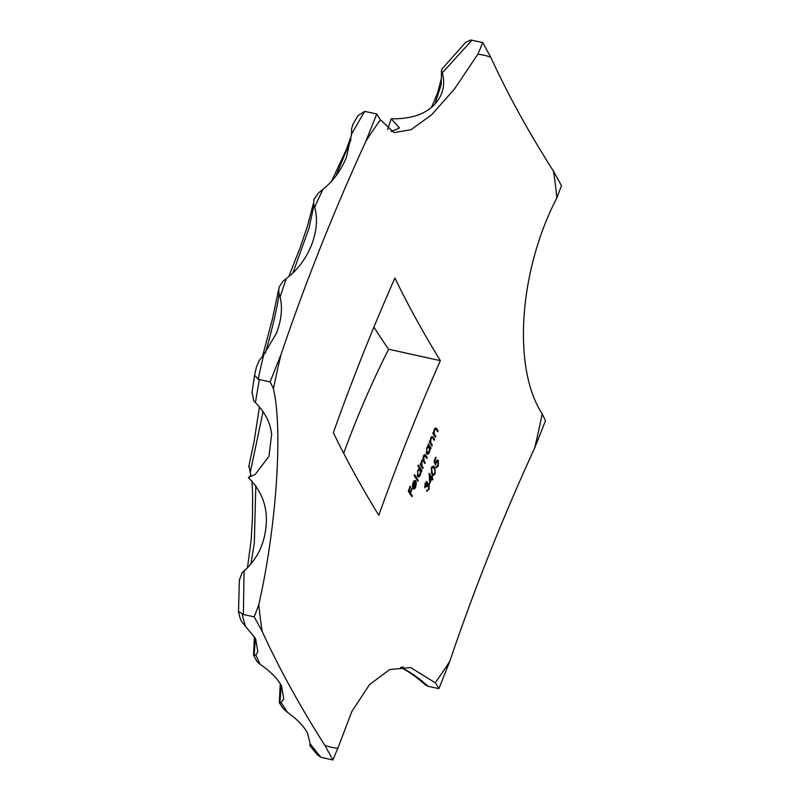 <?xml version="1.0" encoding="UTF-8"?>
<svg xmlns="http://www.w3.org/2000/svg" width="800" height="800" viewBox="0 0 800 800"><rect width="100%" height="100%" fill="white"/><g stroke="black" fill="none" stroke-linecap="round" stroke-linejoin="round"><path stroke-width="1.2" d="M465.63 42.37L470.76 40L471.92 40.21L442.3 72.83C445.33 84.22 443.19 94.26 435.85 102.95C426.68 113.86 411.78 119.14 391.15 118.79L387.64 129.58M391.15 118.79L399.46 127.96L391.07 131.61M239.39 580.33L242.01 572.81L244.06 570.98L243.39 614.49L254.17 616.87A177.16 67.04 102.4 0 0 258.79 604.66C276.4 527.49 283.09 429.64 273.43 388.79A177.16 67.04 102.4 0 0 270.1 381.93L281.01 354.52A354.33 134.09 102.4 0 0 273.43 388.79M255.82 485.56L254.31 543.15L250.88 564.14M263.05 411.62L250.23 472.54C251.3 474.41 250.67 476.11 248.35 477.63C263.21 492.39 268.89 510.28 265.4 531.28C262.99 547.08 255.88 560.31 244.06 570.98M254.6 375.13A931.01 791.26 151.2 0 1 256.41 367.08L254.59 375.18L258.17 379.2L259.32 379.56L255.42 402.66C264.95 412.1 270.36 422.67 271.64 434.38L268.97 456.34L255.35 474.23L248.35 477.63M403.26 666.78L401.15 667.48C410.11 671.86 419.09 678.13 428.11 686.27L438.9 688.65A177.16 67.04 102.4 0 0 435.2 682.73L410.66 667.58L389.67 669.58L369.53 684.61L351.82 711.53L337.84 748.3A354.33 134.09 -77.6 0 1 324.88 745.36A2352.14 862.57 21.7 0 1 290.63 687.79A2352.14 862.57 21.7 0 1 262.23 631.51A354.33 134.09 -77.6 0 1 258.79 604.66M351.12 139.23L335.99 175.87M314.11 199.26L318.22 193.19L322.96 189.29C333.26 181.03 341.09 170.35 346.46 157.23L351.51 134.2L351.63 128.45L353.08 124.16M256.41 367.08L259.34 360.36L263.76 354.71L276.38 333.35C281.47 320.17 282.72 308.03 280.12 296.94L278.74 292.4C280.61 292.32 272.59 328.83 265.32 353.14M314.01 205.03L308.98 228.33L292.93 272.99M278.74 292.4L278.98 287.36L282.97 281.19L286.27 278.59C297.32 270.29 305.7 259.19 311.42 245.29C316.79 231.31 317.88 218.61 314.69 207.16L313.66 204.08L313.95 199.62M309.85 745.33L310.17 743.84L307.43 732.82C303.43 725.76 296.78 718.95 287.49 712.36L283.27 708.62L279.35 702.76M255.41 638.3L254.11 655.63L255.85 654.86L257.85 651.87L255.66 638.76L241.62 621.58L240.04 617.89L238.52 611.85L239.38 579.31M281.31 685.37L279.83 702.96L281.11 702.45L283.73 698.9L281.55 685.79C277.28 678.31 270.13 671.14 260.11 664.3L257.16 661.78L253.59 655.29M333.34 432.7A2373.8 2017.47 151.2 0 1 394.9 278.03A2373.8 870.51 -158.3 0 0 416.1 319A2373.8 870.51 -158.3 0 0 440.36 360.64A2373.8 2017.47 -28.8 0 0 378.8 515.31A2373.8 870.51 21.7 0 1 354.55 473.67A2373.8 870.51 21.7 0 1 333.34 432.7M281.01 354.52A2352.14 1999.07 151.2 0 1 365.84 141.35A354.33 134.09 -77.6 0 1 380.45 119.85L394.16 132.62L411.01 129.7L431.64 114.79L454.48 88.99L477.81 54.29A354.33 134.09 -77.6 0 1 490.76 57.23A2352.14 862.57 -158.3 0 0 519.17 113.51A2352.14 862.57 -158.3 0 0 553.42 171.08A354.33 134.09 -77.6 0 1 556.86 197.92C518.96 270.63 512.2 368.45 542.22 413.8A354.33 134.09 -77.6 0 1 534.63 448.07A2352.14 1999.07 -28.8 0 0 449.81 661.23A354.33 134.09 -77.6 0 1 435.2 682.73M429.81 483.47A2369.34 2013.68 151.2 0 1 431.71 478.66A2375.48 871.13 -158.3 0 0 432.58 479.95A2369.14 2013.52 151.2 0 1 432.94 479.04A2375.48 871.13 21.7 0 1 432.07 477.75A2369.34 2013.68 151.2 0 1 432.54 476.58A2375.48 871.13 21.7 0 1 432.15 476.01A2369.42 2013.76 -28.8 0 0 431.69 477.18A2375.48 871.13 21.7 0 1 429.12 473.32A2369.99 2014.24 -28.8 0 0 429.04 473.5A2373.79 1859.69 -136.6 0 0 429.81 483.47M435.97 467.61L438.27 466.1L438.38 460.6L435.88 461.96L435.47 463.26A2375.05 1258.38 27.2 0 1 434.71 461.25A2369.89 2014.15 151.2 0 1 436.1 457.81A2375.42 871.1 21.7 0 1 435.72 457.24A2369.97 2014.22 -28.8 0 0 434.04 461.39A2375.07 1258.83 -152.8 0 0 435.48 465.21L436.19 462.7L438 461.49L437.91 465.47L436.34 466.7A2369.36 2013.7 -28.8 0 0 435.97 467.61L436.45 467.89M436.42 460.9L438 461.49M436.98 460.29L438.38 460.6L437.73 460.08M412.97 488.44C413.87 489.55 414.8 489 415.76 486.8L416.36 482.25A2371.53 1380.14 -4.6 0 0 415.89 482.83L415.39 486.41L413.38 487.63A2371.29 2015.35 151.2 0 1 415.94 480.99L414.71 480.39L413.04 482.58L412.42 486.23L413.66 488.99M412.65 487.75L413.88 488.02L412.57 487.45M414.28 480.62L415.94 480.99L414.71 480.39M417.58 476.44C418.5 477.51 419.46 476.93 420.47 474.69L421.15 470.89A2375.47 871.12 -158.3 0 0 421.61 471.59A2371.05 2015.14 151.2 0 1 421.97 470.68A2375.47 871.12 21.7 0 1 418.28 464.99A2371.75 2015.74 -28.8 0 0 417.92 465.9A2375.47 871.12 -158.3 0 0 419.48 468.32L417.75 470.46L417.58 476.44L418.24 476.98M426.59 453.71C427.51 454.78 428.49 454.2 429.52 451.96L430.24 448.17A2375.42 871.1 -158.3 0 0 430.7 448.87A2371.05 2015.14 151.2 0 1 431.07 447.97A2375.41 871.1 21.7 0 1 428.43 443.91A2371.56 2015.57 -28.8 0 0 428.06 444.82A2375.42 871.1 -158.3 0 0 428.55 445.57L426.8 447.74L426.59 453.71L427.25 454.25M435.42 437.34A2371.05 2015.14 151.2 0 1 435.79 436.44A2375.27 871.05 21.7 0 1 434.84 434.97L434.19 433.74L434.53 430.16L435.84 429.05L436.48 429.87A2375.19 871.02 -158.3 0 0 437.73 431.78A2371.05 2015.14 151.2 0 1 438.1 430.87A2375.18 871.01 21.7 0 1 436.75 428.8L435.84 427.91L434.27 429.5L433.63 433.11A2375.27 871.05 21.7 0 1 433.16 432.38A2371.56 2015.57 -28.8 0 0 432.78 433.29A2375.28 871.05 -158.3 0 0 435.42 437.34M434.66 428.74L435.84 429.05M431.91 445.89A2371.05 2015.14 151.2 0 1 432.28 444.99A2375.38 871.09 21.7 0 1 431.33 443.52L430.68 442.29L431.01 438.71L432.31 437.6L432.95 438.41A2375.33 871.07 -158.3 0 0 434.19 440.32A2371.05 2015.14 151.2 0 1 434.57 439.42A2375.31 871.06 21.7 0 1 433.22 437.34L432.31 436.45L430.75 438.05L430.12 441.66A2375.38 871.09 21.7 0 1 429.65 440.93A2371.56 2015.57 -28.8 0 0 429.28 441.84A2375.39 871.09 -158.3 0 0 431.91 445.89M431.13 437.29L432.31 437.6M422.73 459.56L421.48 461.01L420.97 464.34A2375.48 871.12 21.7 0 1 420.51 463.64A2371.56 2015.57 -28.8 0 0 420.15 464.55A2375.48 871.12 -158.3 0 0 422.79 468.6A2371.05 2015.14 151.2 0 1 423.15 467.69A2375.48 871.12 21.7 0 1 422.04 465.99L421.74 461.67L422.69 460.64L423.46 461.47A2375.48 871.13 -158.3 0 0 424.8 463.54A2371.05 2015.14 151.2 0 1 425.16 462.63A2375.48 871.13 21.7 0 1 424.13 461.05L423.76 456.6L425.39 456.27A2375.48 871.12 -158.3 0 0 426.82 458.47A2371.05 2015.14 151.2 0 1 427.19 457.57A2375.47 871.12 21.7 0 1 425.76 455.37L424.88 454.52L423.5 455.94L422.88 459.58M423.78 455.34L425.39 456.27M417.85 481.22A2371.05 2015.14 151.2 0 1 418.2 480.31A2375.41 871.1 21.7 0 1 414.51 474.62A2371.75 2015.74 -28.8 0 0 414.16 475.53A2375.4 871.1 -158.3 0 0 417.85 481.22M411.9 496.71A2371.05 2015.14 151.2 0 1 412.24 495.8A2375.2 871.02 21.7 0 1 410.48 493.1A2371.39 2015.43 151.2 0 1 412.02 489.06A2375.26 871.05 21.7 0 1 411.65 488.49A2371.46 2015.49 -28.8 0 0 410.11 492.53A2375.2 871.02 21.7 0 1 409.01 490.82A2371.67 2015.66 151.2 0 1 410.55 486.78A2375.26 871.05 21.7 0 1 410.18 486.21A2371.74 2015.72 -28.8 0 0 408.3 491.17A2375.18 871.02 -158.3 0 0 411.9 496.71M435.21 473.72L434.65 467.29L433.29 466.06L431.29 467.85L431.89 474.17L433.3 475.47L435.21 473.72L434.61 473.58M426.61 491.05L429.04 489.31L429.21 484.01L428.3 483.62L427.55 484.24L427.26 481.91L425.13 483.43L424.9 487.88A2369.78 2014.06 151.2 0 1 425.26 486.97L425.51 483.99L426.9 482.82L426.49 486.33A2375.44 871.11 -158.3 0 0 426.87 486.9L428.88 484.96L428.66 488.73L427.79 490.12L426.97 490.14A2369.37 2013.71 -28.8 0 0 426.61 491.05L427.11 491.32M425.64 482.41L426.9 482.82M427.02 484.38L428.88 484.96M427.79 490.12L426.97 490.14M428.04 483.75L429.21 484.01L428.3 483.62M426.31 481.7L426.84 481.6M449.81 661.23L438.9 688.65M337.84 748.3A177.16 67.04 102.4 0 0 332.94 760L324.88 745.36M262.23 631.51L254.17 616.87M365.84 141.35L376.75 113.94A177.16 67.04 102.4 0 0 380.45 119.85M477.81 54.29A177.16 67.04 102.4 0 0 482.71 42.59L490.76 57.23M553.42 171.08L561.48 185.72A177.16 67.04 102.4 0 0 556.86 197.92M373.93 327.09A982.95 360.46 -158.3 0 0 388.62 349.24A982.95 835.4 -28.8 0 0 343.69 453.34M542.22 413.8A177.16 67.04 102.4 0 0 545.55 420.65L534.63 448.07M428.11 686.27L425.07 684.67C416.77 677.18 408.61 671.42 400.61 667.41M310.17 743.84A924.74 339.12 -158.3 0 0 320.94 757.31L332.94 760M243.39 614.49L238.57 611.5M259.32 379.56L270.1 381.93M352.6 124.88L357.97 115.68L364.74 111.4L376.75 113.94M434.93 104L441.14 84.86L441.64 71.15L442.52 73.51M471.92 40.21L482.71 42.59M388.62 349.24L440.36 360.64M255.42 402.66L253.67 400.65L252.11 391.98M250.23 472.54L249.06 466.03M254.59 375.18L251.99 392.73M254.11 655.63L253.84 654.62L254.11 655.63M279.83 702.96L279.88 701.97L279.83 702.96M320.94 757.31L317.05 754.51L309.78 745.46L310 744.77M341.39 161.29L348.43 144.52M441.64 71.15L441.82 69.14L465.64 42.38M432.92 432.96L433.63 433.11M436.97 430.62L438.1 430.87M432.89 433.46L434.19 433.74M434.67 436.19L435.79 436.44M429.41 441.51L430.12 441.66M433.44 439.17L434.57 439.42M429.38 442.01L430.68 442.29M431.16 444.74L432.28 444.99M429.69 447.66L431.07 447.97M429.02 451.85L429.52 451.96M427.13 448.22L429.38 446.86L429.21 451.43L426.96 452.81L426.66 448.12M427.68 446.17L429.38 446.86M426.25 452.92L427.45 453.19L426.19 452.64M420.29 464.19L420.97 464.34M426.07 457.32L427.19 457.57M424.05 462.38L425.16 462.63M422.04 467.45L423.15 467.69M420.61 470.38L421.97 470.68M419.97 474.58L420.47 474.69M418.08 470.95L420.3 469.57L420.16 474.16L417.94 475.54L417.61 470.85M418.63 468.9L420.3 469.57M417.25 475.66L418.43 475.92L417.18 475.37M417.1 480.06L418.2 480.31M415.26 481.4A2371.36 2015.4 -28.8 0 0 413.09 487.03L413.38 483.03L415.26 481.4L413.87 481.03M412.47 486.9L413.09 487.03M410.01 486.66L410.55 486.78M408.47 490.7L409.01 490.82M409.02 492.29L410.11 492.53M411.48 488.94L412.02 489.06M409.39 492.86L410.48 493.1M411.14 495.56L412.24 495.8M435.54 457.69L436.1 457.81M434.15 461.13L434.71 461.25M434.68 463.09L435.47 463.26M437.67 465.96L438.27 466.1M435.66 462.58L436.19 462.7M431.93 466.69L434.65 467.29M432.26 473.26L431.68 468.4L433.11 467.15L435.07 469.98L434.84 473.11L433.42 474.38L431.26 473.04M431.14 468.28L431.68 468.4M430.55 476.93L431.69 477.18M431.98 476.46L432.54 476.58M430.93 477.5L432.07 477.75M431.8 478.79L432.94 479.04M431.15 478.53L431.71 478.66M431.33 478.09A2369.42 2013.76 -28.8 0 0 430.13 481.11A2373.76 1859.34 43.4 0 1 429.71 475.67A2375.48 871.13 -158.3 0 0 431.33 478.09M429.62 480.99L430.13 481.11M429.2 475.55L429.71 475.67M424.98 483.87L425.51 483.99M424.66 486.83L425.26 486.97M428.46 489.19L429.04 489.31M242.23 614.28A924.74 339.12 -158.3 0 0 245.36 626.07M255.85 654.86A924.74 339.12 -158.3 0 0 260.11 664.3M281.11 702.45A924.74 339.12 -158.3 0 0 287.49 712.36M364.74 111.4A924.74 785.93 -28.8 0 0 351.51 134.2M322.96 189.29A924.74 785.93 -28.8 0 0 314.69 207.16M286.27 278.59A924.74 785.93 -28.8 0 0 280.12 296.94M263.76 354.71A924.74 785.93 -28.8 0 0 258.17 379.2M434.91 428.39L436.75 428.8M433.71 434.72L434.84 434.97M431.38 436.94L433.22 437.34M430.2 443.27L431.33 443.52M424.02 454.99L425.76 455.37M422.93 460.79L424.13 461.05M420.93 465.74L422.04 465.99M247.46 567.87L251.12 540.2L252.48 517.97L252.64 493.64L251.91 480.88M248.72 466.92L254.06 441.68L259.45 406.91M253.56 655.11L254.38 636.61M262.57 356.16L272.39 319.06L278.36 290.86M279.32 702.61L280.25 683.62M314.52 198.3L313.7 200.08M288.76 276.67L300.01 247.98L307.46 226.14L313.42 203.29M331.5 181.31L345.99 150.39L351.46 135.36M441.45 70.6L441.39 78.44L437.51 93.21L431.48 107.33M422.69 460.64L421.76 460.43M433.11 467.15L431.81 466.86M433.42 474.38L431.8 474.02"/></g></svg>
